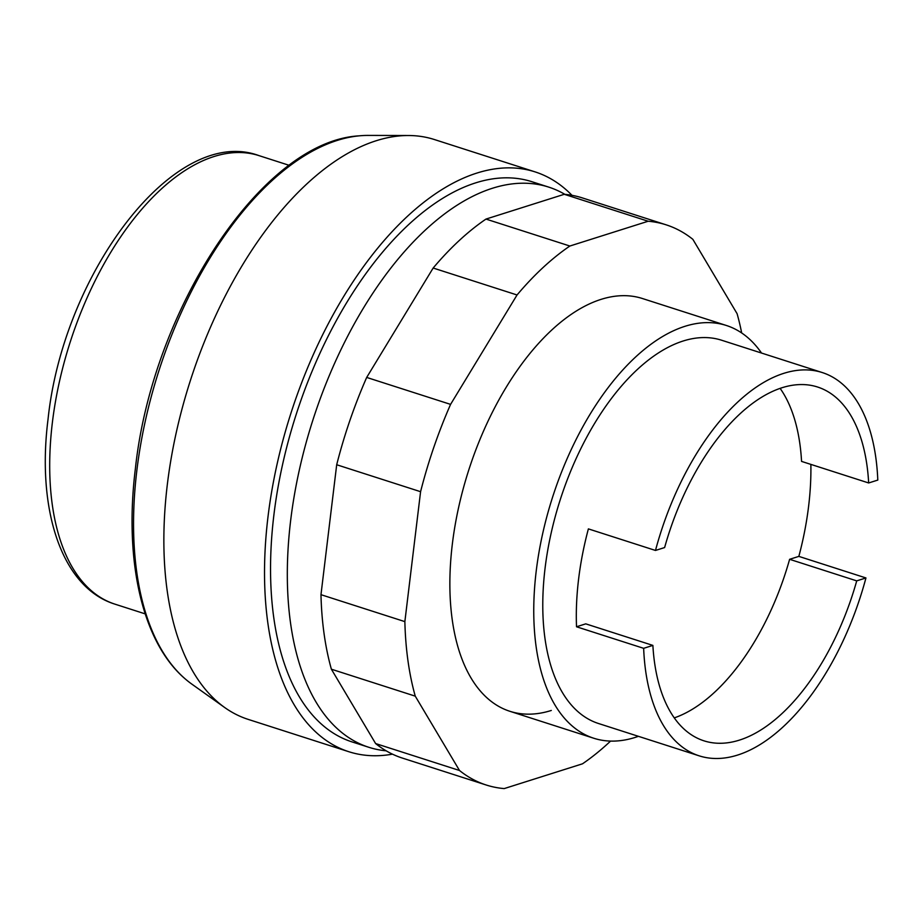 <?xml version="1.0" encoding="UTF-8"?>
<svg xmlns="http://www.w3.org/2000/svg" width="924" height="924" viewBox="0 0 924 924"><rect width="100%" height="100%" fill="white"/><g stroke="black" fill="none" stroke-linecap="round" stroke-linejoin="round"><path stroke-width="1.39" d="M638.403 736.324A216.77 112.936 -72.2 0 1 635.192 737.41A216.77 112.936 -72.2 0 1 593.762 738.241A216.77 112.936 -72.2 0 1 542.538 534.234A216.77 112.936 -72.2 0 1 684.938 326.322A216.77 112.936 -72.2 0 1 726.356 325.479L642.469 298.533A216.77 112.936 107.8 0 0 601.05 299.376A216.77 112.936 107.8 0 0 452.333 544.12A216.77 112.936 107.8 0 0 509.886 711.295A216.77 112.936 107.8 0 0 551.305 710.464M459.505 770.5L415.257 696.153L331.381 669.207L375.618 743.554A294.178 153.268 107.8 0 0 402.321 758.061L486.209 785.007A294.178 153.268 -72.2 0 1 459.505 770.5L375.618 743.554M610.579 741.083A294.178 153.268 -72.2 0 1 582.49 763.813L504.204 788.588A294.178 153.268 -72.2 0 1 486.209 785.007M415.257 696.153A294.178 153.268 -72.2 0 1 404.862 621.621L420.582 491.695A294.178 153.268 -72.2 0 1 450.577 404.377L517.047 294.975A294.178 153.268 -72.2 0 1 569.865 246.027L648.151 221.24A294.178 153.268 -72.2 0 1 666.146 224.832A294.178 153.268 -72.2 0 1 692.85 239.328L737.086 313.675A294.178 153.268 -72.2 0 1 741.683 332.963M666.146 224.832L582.27 197.886A294.178 153.268 107.8 0 0 564.264 194.294L485.978 219.08A294.178 153.268 107.8 0 0 433.16 268.029L366.689 377.431A294.178 153.268 107.8 0 0 336.694 464.749L320.974 594.675A294.178 153.268 107.8 0 0 331.381 669.207M648.151 221.24L564.264 194.294M569.865 246.027L485.978 219.08M517.047 294.975L433.16 268.029M450.577 404.377L366.689 377.431M420.582 491.695L336.694 464.749M404.862 621.621L320.974 594.675M392.481 754.157A304.504 158.651 -72.2 0 1 348.833 751.72L248.175 719.38A304.504 158.651 -72.2 0 1 224.717 707.541A304.504 158.651 -72.2 0 1 182.097 408.662A304.504 158.651 -72.2 0 1 376.241 140.725A304.504 158.651 -72.2 0 1 408.477 135.516A304.504 158.651 -72.2 0 1 434.43 139.547L535.088 171.887A304.504 158.651 -72.2 0 1 571.991 195.322M348.833 751.72A304.504 158.651 -72.2 0 1 276.865 465.13A304.504 158.651 -72.2 0 1 476.899 173.065A304.504 158.651 -72.2 0 1 535.088 171.887M386.14 750.808A294.178 153.268 -72.2 0 1 368.768 747.273L351.986 741.891A294.178 153.268 -72.2 0 1 282.467 465.015A294.178 153.268 -72.2 0 1 475.721 182.848A294.178 153.268 -72.2 0 1 531.935 181.716L548.717 187.11A294.178 153.268 -72.2 0 1 564.887 194.352M368.768 747.273A294.178 153.268 -72.2 0 1 299.237 470.408A294.178 153.268 -72.2 0 1 492.492 188.242A294.178 153.268 -72.2 0 1 548.717 187.11M224.717 707.541L191.938 684.187A292.134 152.206 -72.2 0 1 184.777 678.528A292.134 152.206 -72.2 0 1 136.879 470.247A292.134 152.206 -72.2 0 1 337.306 140.402A292.134 152.206 -72.2 0 1 359.101 135.851A292.134 152.206 -72.2 0 1 368.226 135.412L408.477 135.516M726.356 325.479A216.77 112.936 -72.2 0 1 761.526 353.049M810.868 464.391A201.282 104.874 -72.2 0 1 798.844 556.387L865.95 577.95A201.282 104.874 -72.2 0 1 737.629 755.058A201.282 104.874 -72.2 0 1 699.156 755.832L598.498 723.504A201.282 104.874 -72.2 0 1 550.935 534.06A201.282 104.874 -72.2 0 1 683.159 341.002A201.282 104.874 -72.2 0 1 721.621 340.228L822.279 372.557A201.282 104.874 -72.2 0 1 877.8 480.076L868.664 482.963L801.558 461.399A185.805 96.801 -72.2 0 0 780.122 388.38M798.844 556.387L789.616 559.309L856.721 580.873A185.805 96.801 -72.2 0 1 703.926 740.817A185.805 96.801 -72.2 0 1 652.875 645.402L585.758 623.85L576.53 626.772A201.282 104.874 -72.2 0 1 588.38 528.886L655.486 550.45A201.282 104.874 -72.2 0 1 783.818 373.331A201.282 104.874 -72.2 0 1 822.279 372.557M789.616 559.309A185.805 96.801 -72.2 0 1 674.277 717.89M655.486 550.45L664.622 547.551A185.805 96.801 -72.2 0 1 817.578 387.017A185.805 96.801 -72.2 0 1 868.664 482.963M865.95 577.95L856.721 580.873M652.875 645.402L643.647 648.325L576.53 626.772M699.156 755.832A201.282 104.874 -72.2 0 1 643.647 648.325M258.997 155.625C174.867 124.37 63.19 273.019 48.025 419.381C36.51 510.071 61.781 587.652 114.922 604.146A235.551 122.719 -72.2 0 1 52.379 422.487A235.551 122.719 -72.2 0 1 213.987 156.537A235.551 122.719 -72.2 0 1 258.997 155.625L289.27 165.35M184.777 678.528C142.111 641.81 123.978 560.533 135.389 468.584C152.345 309.032 262.451 141.118 359.101 135.851M145.184 613.871L114.922 604.146M593.762 738.241L509.886 711.295"/></g></svg>
